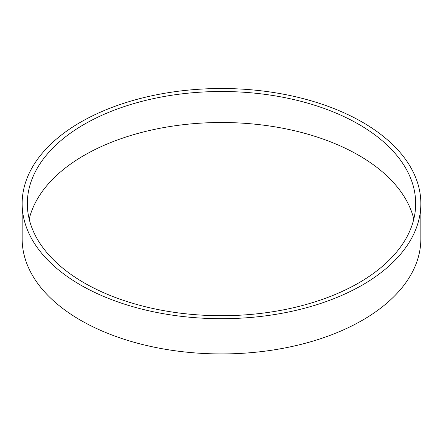 <?xml version="1.0" encoding="UTF-8"?>
<svg xmlns="http://www.w3.org/2000/svg" width="443" height="443" viewBox="0 0 443 443"><rect width="100%" height="100%" fill="white"/><g stroke="black" fill="none" stroke-linecap="round" stroke-linejoin="round"><path stroke-width="0.66" d="M420.85 203.608L420.85 238.838A199.35 115.091 180 0 1 221.5 353.935A199.35 115.091 180 0 1 22.15 238.838L22.15 203.608A199.35 115.091 180 0 1 145.21 97.272A199.35 115.091 180 0 1 362.463 122.224A199.35 115.091 180 0 1 420.85 203.608A199.35 115.091 180 0 1 221.5 318.7A199.35 115.091 180 0 1 22.15 203.608M358.802 124.339A194.172 112.107 180 0 1 415.672 203.608A194.172 112.107 180 0 1 221.5 315.709A194.172 112.107 180 0 1 27.328 203.608A194.172 112.107 180 0 1 147.192 100.035A194.172 112.107 180 0 1 358.802 124.339M29.194 219.108A194.172 112.107 180 0 1 159.807 128.315A194.172 112.107 180 0 1 358.802 155.343A194.172 112.107 180 0 1 413.806 219.108"/></g></svg>
